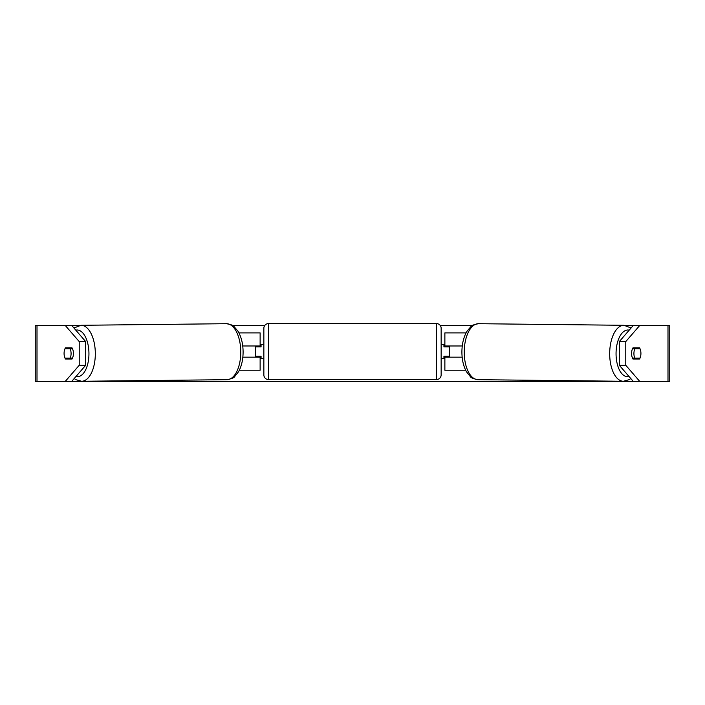 <?xml version="1.0" encoding="UTF-8"?>
<svg xmlns="http://www.w3.org/2000/svg" width="705" height="705" viewBox="0 0 705 705"><rect width="100%" height="100%" fill="white"/><g stroke="black" fill="none" stroke-linecap="round" stroke-linejoin="round"><path stroke-width="1.06" d="M466.058 332.901L444.873 332.901L444.873 345.97L462.268 345.97M465.661 370.231L444.873 370.231L444.873 356.236M449.543 357.162L449.543 356.236L443.938 356.236L443.938 358.563L441.145 358.563M449.543 356.236L449.543 345.97M444.873 346.904L444.873 345.97M462.163 357.162L444.873 357.162M633.918 353.434A6.997 3.499 -89.4 0 1 634.852 348.763L640.034 348.763A6.997 3.499 -89.4 0 1 640.915 353.434A6.997 3.499 -89.4 0 1 639.99 358.096L634.773 358.096A6.997 3.499 -89.4 0 1 633.918 353.434M632.5 348.746L634.852 348.763M632.658 348.402A6.997 3.499 -89.4 0 1 632.79 348.684L633.539 348.693M634.773 358.096L632.473 358.07M667.996 381.423L667.996 325.437L669.75 325.437L669.75 381.423L65.239 381.423L79.233 365.26L85.702 365.26L71.707 381.423L37.004 381.423L37.004 325.437L71.707 325.437L85.702 341.599L79.233 341.599L65.239 325.437L79.357 325.437M232.483 325.437L264.789 325.437M440.211 325.437L472.517 325.437M625.643 325.437L639.761 325.437L625.767 341.599L619.298 341.599L633.293 325.437M37.004 325.437L35.25 325.437L35.25 381.423L37.004 381.423M667.996 325.437L639.761 325.437M619.298 365.26L625.767 365.26L639.761 381.423L633.293 381.423L619.298 365.26L619.298 341.599M625.767 365.26L625.767 341.599M640.898 352.5A6.997 3.499 -90 0 1 639.523 359.03L632.993 359.03A6.997 3.499 -90 0 1 631.592 353.434A6.997 3.499 -90 0 1 632.993 347.838L639.523 347.838A6.997 3.499 -90 0 1 640.034 348.763M633.064 359.03A6.997 3.499 90 0 0 633.575 358.087M633.566 348.755A6.997 3.499 90 0 0 633.064 347.838M85.702 365.26L85.702 341.599M71.434 348.755A6.997 3.499 90 0 1 71.936 347.838M71.936 359.03A6.997 3.499 90 0 1 71.425 358.087M64.102 352.5A6.997 3.499 -90 0 0 64.076 353.434A6.997 3.499 -90 0 0 65.477 359.03L72.007 359.03A6.997 3.499 -90 0 0 72.007 347.838L65.477 347.838A6.997 3.499 -90 0 0 64.966 348.763A6.997 3.499 -90.6 0 0 64.084 353.434A6.997 3.499 -90.6 0 0 65.01 358.096L70.227 358.096A6.997 3.499 -90.6 0 0 71.082 353.434A6.997 3.499 -90.6 0 0 70.147 348.763L64.966 348.763M79.233 365.26L79.233 341.599M238.942 332.901L260.127 332.901L260.127 345.97L242.731 345.97M239.339 370.231L260.127 370.231L260.127 356.236M255.457 357.162L255.457 345.97M260.127 346.904L260.127 345.97M242.837 357.162L260.127 357.162M268.526 323.577A4.662 4.662 0 0 0 263.855 328.239L263.855 374.893A4.662 4.662 0 0 0 268.526 379.563L436.474 379.563A4.662 4.662 0 0 0 441.145 374.893L441.145 328.239A4.662 4.662 0 0 0 436.474 323.577L268.526 323.577L268.526 379.563M449.543 346.904L443.938 346.904L443.938 344.569L441.145 344.569M263.855 344.569L261.062 344.569L261.062 346.904L255.457 346.904M255.457 356.236L261.062 356.236L261.062 358.563L263.855 358.563M70.227 358.096L72.527 358.07M71.461 348.693L72.21 348.684A6.997 3.499 -90.6 0 1 72.342 348.402M72.5 348.746L70.147 348.763M465.767 333.474L465.767 332.901M623.379 381.273L477.928 379.678A27.989 13.994 -89.4 0 1 464.234 351.689A27.989 13.994 -89.4 0 1 478.536 323.701L623.987 325.296A27.989 13.994 90.6 0 0 609.684 353.284A27.989 13.994 90.6 0 0 623.379 381.273L629.16 379.678L630.799 378.541M629.001 376.47A23.327 11.659 -89.4 0 1 616.055 353.328A23.327 11.659 -89.4 0 1 629.221 330.151M239.233 333.474L239.233 332.901M436.474 379.563L436.474 323.577M81.621 381.273L227.072 379.678A27.989 13.994 -90.6 0 0 240.766 351.689A27.989 13.994 -90.6 0 0 226.464 323.701L81.013 325.296A27.989 13.994 89.4 0 1 95.316 353.284A27.989 13.994 89.4 0 1 81.621 381.273L75.84 379.678L74.201 378.541M75.999 376.47A23.327 11.659 -90.6 0 0 88.945 353.328A23.327 11.659 -90.6 0 0 75.779 330.151M623.987 325.296L631.098 327.975M478.536 323.701C473.875 324.564 471.328 325.525 470.914 326.591L466.966 331.288C463.696 336.884 462.013 343.67 461.907 351.654C461.881 359.524 463.414 366.256 466.525 371.843L470.367 376.62C470.755 377.695 473.275 378.717 477.928 379.678M227.072 379.678C231.725 378.717 234.245 377.695 234.633 376.62L238.475 371.843C241.586 366.256 243.119 359.524 243.093 351.654C242.987 343.67 241.304 336.884 238.034 331.288L234.086 326.591C233.672 325.525 231.125 324.564 226.464 323.701M81.013 325.296L73.902 327.975"/></g></svg>
